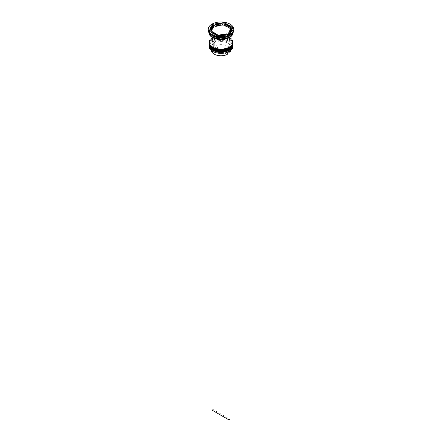 <?xml version="1.0" encoding="UTF-8"?>
<svg xmlns="http://www.w3.org/2000/svg" width="442" height="442" viewBox="0 0 442 442"><rect width="100%" height="100%" fill="white"/><g stroke="black" fill="none" stroke-linecap="round" stroke-linejoin="round"><path stroke-width="0.33" stroke-dasharray="2.21 1.66" d="M229.917 51.051L228.845 50.432A10.37 5.989 0 0 0 228.332 42.283A10.37 5.989 0 0 0 214.215 41.984L213.155 41.371A11.873 6.857 180 0 1 229.398 41.67A11.873 6.857 180 0 1 229.912 51.045A11.873 6.857 180 0 1 229.448 51.333M233.022 46.393A12.022 6.939 0 0 0 229.503 41.482A12.022 6.939 0 0 0 216.398 39.979A12.022 6.939 0 0 0 208.978 46.393M208.994 44.929A12.022 6.939 180 0 1 212.497 40.382A12.022 6.939 180 0 1 229.503 40.377L229.183 40.194A11.575 6.68 180 0 1 229.183 49.648A11.575 6.68 180 0 1 212.817 49.648A11.575 6.68 180 0 1 212.817 40.194A11.575 6.68 180 0 1 229.183 40.194A11.575 6.68 0 0 0 212.817 40.194A11.575 6.68 0 0 0 209.425 44.918A11.575 6.68 0 0 0 212.817 49.648A11.575 6.68 0 0 0 225.431 51.095A11.575 6.68 0 0 0 232.575 44.918A11.575 6.68 0 0 0 229.183 40.194L229.503 40.377A12.022 6.939 180 0 1 229.503 40.382A12.022 6.939 180 0 1 233.006 44.929M208.994 43.084A12.022 6.939 180 0 1 212.497 38.537A12.022 6.939 180 0 1 229.503 38.537L229.183 38.355A11.575 6.68 180 0 1 229.183 47.802A11.575 6.68 180 0 1 212.817 47.802A11.575 6.68 180 0 1 212.817 38.355A11.575 6.68 180 0 1 229.183 38.355A11.575 6.68 0 0 0 212.817 38.355A11.575 6.68 0 0 0 209.425 43.078A11.575 6.68 0 0 0 212.817 47.802A11.575 6.68 0 0 0 225.431 49.25A11.575 6.68 0 0 0 232.575 43.078A11.575 6.68 0 0 0 229.183 38.355L229.503 38.537A12.022 6.939 180 0 1 233.006 43.084M229.503 35.714A12.022 6.939 0 0 0 233.022 30.807A12.022 6.939 0 0 0 229.503 25.896A12.022 6.939 0 0 0 216.398 24.393A12.022 6.939 0 0 0 208.978 30.807A12.022 6.939 0 0 0 212.497 35.714M233.774 30.194A12.774 7.376 0 0 0 230.033 24.979A12.774 7.376 0 0 0 216.11 23.376A12.774 7.376 0 0 0 208.226 30.194M212.817 48.786A11.575 6.68 0 0 0 225.431 50.233A11.575 6.68 0 0 0 232.575 44.062A11.575 6.68 0 0 0 229.183 39.338A11.575 6.68 0 0 0 216.569 37.89A11.575 6.68 0 0 0 209.425 44.062A11.575 6.68 0 0 0 212.817 48.786A11.575 6.68 0 0 0 229.183 48.786A11.575 6.68 0 0 0 229.183 39.338A11.575 6.68 0 0 0 212.817 39.338A11.575 6.68 0 0 0 212.817 48.786M233.022 44.062A12.022 6.939 0 0 0 229.503 39.15A12.022 6.939 0 0 0 216.398 37.647A12.022 6.939 0 0 0 208.978 44.062M212.817 46.946A11.575 6.68 0 0 0 225.431 48.393A11.575 6.68 0 0 0 232.575 42.222A11.575 6.68 0 0 0 229.183 37.498A11.575 6.68 0 0 0 216.569 36.045A11.575 6.68 0 0 0 209.425 42.222A11.575 6.68 0 0 0 212.817 46.946A11.575 6.68 0 0 0 229.183 46.946A11.575 6.68 0 0 0 229.183 37.498A11.575 6.68 0 0 0 212.817 37.498A11.575 6.68 0 0 0 212.817 46.946M233.022 42.222A12.022 6.939 0 0 0 229.503 37.31A12.022 6.939 0 0 0 216.398 35.808A12.022 6.939 0 0 0 208.978 42.222M233.022 32.647L233.022 32.686A12.022 6.939 0 0 0 233.022 32.647A12.022 6.939 0 0 0 229.503 27.741A12.022 6.939 0 0 0 216.398 26.233A12.022 6.939 0 0 0 208.978 32.647A12.022 6.939 0 0 0 208.978 32.686L208.978 32.647M232.951 32.802A12.022 6.939 0 0 0 233.022 32.034A12.022 6.939 0 0 0 229.503 27.128A12.022 6.939 0 0 0 216.398 25.619A12.022 6.939 0 0 0 208.978 32.034A12.022 6.939 0 0 0 209.049 32.802M230.033 28.415A9.768 5.641 0 0 0 227.906 26.575A9.768 5.641 0 0 0 224.718 25.343M227.249 54.421L213.685 46.587A9.619 5.553 0 0 0 211.381 50.195A9.619 5.553 0 0 0 211.403 50.576M213.685 46.587L213.685 43.52A9.619 5.553 0 0 0 211.381 47.128A9.619 5.553 0 0 0 214.199 51.057L213.668 50.747A10.37 5.989 0 0 0 227.785 51.045L227.249 51.349L227.249 52.344M213.685 43.52L213.155 42.598A10.37 5.989 0 0 0 213.668 50.747L214.199 51.057A9.619 5.553 0 0 0 227.249 51.349M212.602 51.36A11.873 6.857 180 0 1 212.088 41.984L211.967 52.106M213.155 42.598L212.088 41.984A11.873 6.857 0 0 1 213.155 41.371L211.967 41.913M228.845 51.659L227.785 51.045M219.707 35.824L219.707 36.15A9.768 5.641 0 0 0 226.961 35.029L226.961 34.703M211.967 32.708L211.967 32.708A9.768 5.641 0 0 0 217.282 35.78L211.967 32.708M213.259 27.117A9.768 5.641 0 0 0 211.232 30.564M222.293 24.973A9.768 5.641 0 0 0 215.039 26.095M209.712 31.41L209.265 32.377L217.856 37.338L229.591 35.52L229.591 34.294M217.856 37.338L217.856 36.111M209.265 32.377L209.265 31.15M222.293 24.072L215.039 25.194M229.591 35.52L232.735 28.747L232.288 28.487M230.033 27.189L224.718 24.117M232.735 28.747L232.735 27.52M226.961 35.029L219.707 36.15M230.768 30.564A9.768 5.641 0 0 0 230.685 29.813L228.741 34.006M230.685 29.813L230.685 28.586M228.845 50.432L228.315 50.736A9.619 5.553 0 0 0 230.619 47.128A9.619 5.553 0 0 0 225.028 42.084A9.619 5.553 0 0 0 214.751 42.907L214.215 41.984M228.315 50.736L228.315 53.808A9.619 5.553 0 0 0 230.033 52.106M230.597 50.576A9.619 5.553 0 0 0 230.619 50.195A9.619 5.553 0 0 0 225.028 45.156A9.619 5.553 0 0 0 214.751 45.974L214.751 42.907M228.315 53.808L214.751 45.974M213.027 41.299L213.027 409.469L230.033 419.287M211.967 410.082L213.027 409.469M233.022 44.493A12.022 6.939 0 0 0 229.503 39.642A12.022 6.939 0 0 0 216.447 38.128A12.022 6.939 0 0 0 208.978 44.493M229.503 39.52A12.022 6.939 180 0 1 233.022 44.427C233.133 42.653 231.928 40.951 229.409 39.316C222.514 34.929 208.502 38.222 208.978 44.427A12.022 6.939 180 0 1 216.398 38.018A12.022 6.939 180 0 1 229.503 39.52M233.022 42.647A12.022 6.939 0 0 0 229.503 37.802A12.022 6.939 0 0 0 216.447 36.288A12.022 6.939 0 0 0 208.978 42.647M229.503 37.681A12.022 6.939 180 0 1 233.022 42.587C233.133 40.813 231.928 39.111 229.409 37.471C222.514 33.089 208.502 36.382 208.978 42.587A12.022 6.939 180 0 1 216.398 36.172A12.022 6.939 180 0 1 229.503 37.681M212.552 36.913A11.951 6.901 0 0 0 229.448 36.913A11.951 6.901 0 0 0 229.448 27.155A11.951 6.901 0 0 0 212.552 27.155A11.951 6.901 0 0 0 212.552 36.913M209.055 32.83A11.951 6.901 180 0 1 216.282 26.31A11.951 6.901 180 0 1 229.448 27.769A11.951 6.901 180 0 1 232.945 32.83M232.575 32.343C233.293 37.719 219.414 41.255 212.74 36.896C210.547 35.564 209.442 34.045 209.425 32.343C208.707 26.962 222.586 23.426 229.26 27.791C231.453 29.117 232.558 30.636 232.575 32.343M232.575 44.918L232.575 44.062M232.575 43.078L232.575 42.222M233.022 32.034L233.022 30.807M211.381 50.195L211.381 47.128M208.978 32.034L208.978 30.807M209.425 43.078L209.425 42.222M209.425 44.918L209.425 44.062M212.817 38.355L212.497 38.537M212.817 40.194L212.497 40.382M230.619 50.195L230.619 47.128"/><path stroke-width="0.66" d="M229.448 51.333A11.873 6.857 180 0 1 229.398 51.36A11.873 6.857 180 0 1 228.845 51.659A11.873 6.857 180 0 1 212.602 51.36L212.497 51.3A12.022 6.939 0 0 0 229.503 51.3A12.022 6.939 0 0 0 233.022 46.393L233.022 45.288A12.022 6.939 180 0 1 225.602 51.703A12.022 6.939 180 0 1 212.497 50.195A12.022 6.939 180 0 1 208.978 45.288A12.022 6.939 180 0 1 208.994 44.929M233.006 44.929A12.022 6.939 180 0 1 233.022 45.288M233.006 43.084A12.022 6.939 180 0 1 233.022 43.449A12.022 6.939 180 0 1 225.602 49.863A12.022 6.939 180 0 1 212.497 48.355A12.022 6.939 180 0 1 208.978 43.449A12.022 6.939 180 0 1 208.994 43.084M208.226 29.332L208.226 30.194A12.774 7.376 0 0 0 211.967 35.41L212.497 35.714A12.022 6.939 0 0 0 229.503 35.714L230.033 35.41A12.774 7.376 0 0 0 233.774 30.194L233.774 29.332A12.774 7.376 0 0 0 230.033 24.117A12.774 7.376 0 0 0 216.11 22.52A12.774 7.376 0 0 0 208.226 29.332A12.774 7.376 0 0 0 211.967 34.548A12.774 7.376 0 0 0 225.89 36.15A12.774 7.376 0 0 0 233.774 29.332M212.497 35.714L211.967 35.41A12.774 7.376 0 0 0 230.033 35.41M208.978 43.449L208.978 44.062A12.022 6.939 0 0 0 212.497 48.968A12.022 6.939 0 0 0 225.602 50.476A12.022 6.939 0 0 0 233.022 44.062L233.022 43.449M212.497 47.128A12.022 6.939 0 0 0 225.602 48.637A12.022 6.939 0 0 0 233.022 42.222L233.022 32.686A12.022 6.939 0 0 1 225.569 39.067A12.022 6.939 0 0 1 212.497 37.559A12.022 6.939 0 0 1 208.978 32.686L208.978 42.222A12.022 6.939 0 0 0 212.497 47.128M209.049 32.802A12.022 6.939 0 0 0 212.497 36.946A12.022 6.939 0 0 0 224.978 38.587A12.022 6.939 0 0 0 232.951 32.802M232.288 28.487L230.033 27.189A9.768 5.641 0 0 0 227.906 25.343A9.768 5.641 0 0 0 224.718 24.117L224.144 23.785L222.293 24.072M224.718 25.343L224.718 24.117L230.033 27.189L230.033 28.415L224.718 25.343M211.403 50.576A9.619 5.553 0 0 0 214.199 54.123A9.619 5.553 0 0 0 227.249 54.421L227.249 52.344M212.602 51.36L212.497 51.3A12.022 6.939 0 0 1 208.978 46.393L208.978 45.288M219.707 35.824L219.707 34.924A9.768 5.641 0 0 0 226.961 33.802L226.961 34.703M211.967 32.708L211.967 31.481A9.768 5.641 0 0 0 217.282 34.548L217.282 35.78M213.259 25.89A9.768 5.641 0 0 0 211.232 29.332A9.768 5.641 0 0 0 211.315 30.084L211.315 31.31L213.259 27.117L213.259 25.89L211.315 30.084M211.232 29.332L211.232 30.564A9.768 5.641 0 0 0 211.315 31.31M222.293 23.741A9.768 5.641 0 0 0 215.039 24.868L215.039 26.095L222.293 24.973L222.293 23.741L215.039 24.868M219.707 34.924L226.961 33.802M211.967 31.481L217.282 34.548M217.856 36.111L229.591 34.294L232.735 27.52L224.144 22.559L212.409 24.376L209.265 31.15L217.856 36.111M215.039 25.194L212.409 25.603L209.712 31.41M212.409 25.603L212.409 24.376M224.144 23.785L224.144 22.559M228.741 32.78L228.741 34.006A9.768 5.641 0 0 0 230.768 30.564L230.768 29.332A9.768 5.641 0 0 0 230.685 28.586L228.741 32.78A9.768 5.641 0 0 0 230.768 29.332M230.033 52.106A9.619 5.553 0 0 0 230.597 50.576M229.917 51.051L228.845 51.659M211.967 52.106L211.967 410.082L228.973 419.9L230.033 419.287L230.033 51.117M228.973 51.731L228.973 419.9M208.978 44.493A12.022 6.939 0 0 0 208.978 44.554A12.022 6.939 0 0 0 212.497 49.46A12.022 6.939 0 0 0 225.602 50.968A12.022 6.939 0 0 0 233.022 44.554A12.022 6.939 0 0 0 233.022 44.493M233.022 44.427A12.022 6.939 180 0 1 225.602 50.841A12.022 6.939 180 0 1 212.497 49.338A12.022 6.939 180 0 1 208.978 44.427L208.978 44.554C208.862 46.316 210.066 48.023 212.591 49.67C219.492 54.051 233.498 50.758 233.022 44.554L233.022 44.244M208.978 42.647A12.022 6.939 0 0 0 208.978 42.714A12.022 6.939 0 0 0 212.497 47.62A12.022 6.939 0 0 0 225.602 49.123A12.022 6.939 0 0 0 233.022 42.714A12.022 6.939 0 0 0 233.022 42.647M233.022 42.587A12.022 6.939 180 0 1 225.602 49.001A12.022 6.939 180 0 1 212.497 47.498A12.022 6.939 180 0 1 208.978 42.587L208.978 42.714C208.862 44.476 210.066 46.183 212.591 47.824C219.492 52.211 233.498 48.918 233.022 42.714L233.022 42.399M232.945 32.83A11.951 6.901 180 0 1 225.426 39.056A11.951 6.901 180 0 1 212.552 37.526A11.951 6.901 180 0 1 209.055 32.83"/></g></svg>
